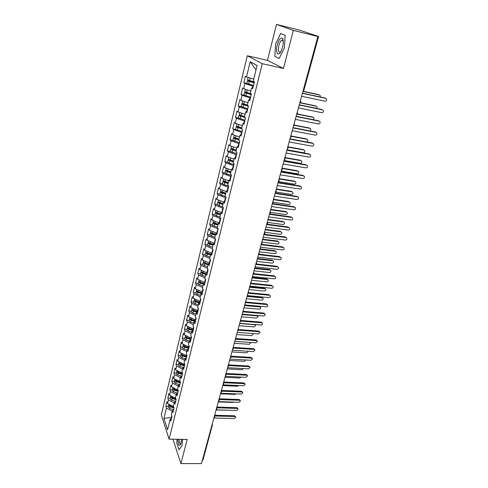<?xml version="1.0" encoding="UTF-8"?>
<svg xmlns="http://www.w3.org/2000/svg" width="488" height="488" viewBox="0 0 488 488"><rect width="100%" height="100%" fill="white"/><g stroke="black" fill="none" stroke-linecap="round" stroke-linejoin="round"><path stroke-width="0.73" d="M276.489 24.4L267.485 60.366L283.473 68.479L293.349 30.427L276.489 24.4L299.833 30.232L318.585 36.454L303.969 89.981L303.322 89.963M247.312 55.76L161.302 414.769L169.086 439.163L262.251 63.684L247.312 55.76L267.485 60.366M165.841 406.284L166.445 408.096L163.944 418.436L167.585 429.733L170.166 419.222L170.8 421.126L171.959 416.435L171.312 414.544L172.221 410.847L172.868 412.732L174.039 407.992L173.386 406.12L174.301 402.386L174.96 404.247L176.144 399.459L175.479 397.61L176.4 393.84L177.077 395.676L178.266 390.833L177.589 389.015L178.529 385.203L179.212 387.008L180.414 382.116L179.724 380.323L180.67 376.468L181.365 378.255L182.585 373.308L181.884 371.539L182.841 367.647L183.549 369.404L184.781 364.408L184.061 362.663L185.031 358.729L185.751 360.461L186.995 355.41L186.27 353.69L187.246 349.713L187.978 351.421L189.24 346.309L188.496 344.62L189.484 340.6L190.235 342.277L191.503 337.116L190.753 335.451L191.747 331.389L192.51 333.036L193.797 327.82L193.028 326.185L194.035 322.074L194.81 323.696L196.109 318.42L195.328 316.816L196.353 312.662L197.14 314.254L198.451 308.916L197.658 307.342L198.689 303.146L199.488 304.701L200.818 299.309L200.013 297.765L201.056 293.52L201.873 295.045L203.215 289.591L202.392 288.079L203.447 283.784L204.277 285.285L205.637 279.764L204.795 278.288L205.863 273.945L206.711 275.409L208.083 269.827L207.229 268.382L208.309 263.99L209.169 265.423L210.56 259.781L209.694 258.365L210.786 253.925L211.658 255.322L213.067 249.612L212.182 248.239L213.286 243.744L214.177 245.104L215.598 239.327L214.702 237.991L215.818 233.447L216.727 234.765L218.166 228.927L217.245 227.628L218.38 223.028L219.301 224.309L220.759 218.404L219.826 217.142L220.966 212.487L221.906 213.732L223.382 207.754L222.43 206.534L223.589 201.825L224.547 203.032L226.036 196.981L225.066 195.798L226.237 191.034L227.213 192.205L228.719 186.081L227.737 184.94L228.921 180.121L229.915 181.243L231.44 175.052L230.434 173.948L231.635 169.074L232.648 170.153L234.191 163.889L233.166 162.833L234.38 157.892L235.411 158.935L236.973 152.591L235.936 151.579L237.162 146.583L238.211 147.577L239.791 141.154L238.736 140.184L239.974 135.133L241.041 136.079L242.646 129.576L241.566 128.655L242.823 123.543L243.909 124.44L245.531 117.858L244.433 116.986L245.708 111.807L246.812 112.655L248.453 105.994L247.337 105.176L248.624 99.93L249.752 100.729L251.418 93.983L250.277 93.214L251.582 87.901L252.729 88.651L254.413 81.825L253.254 81.106L257.084 65.502L250.185 61.72L246.513 76.921L245.421 76.244L243.829 82.85L244.909 83.552L243.658 88.731L242.591 88.005L241.017 94.526L242.072 95.276L240.834 100.394L239.785 99.619L238.236 106.067L239.273 106.866L238.052 111.917L237.022 111.099L235.484 117.468L236.503 118.316L235.295 123.311L234.283 122.445L232.764 128.74L233.77 129.631L232.575 134.566L231.58 133.657L230.08 139.879L231.068 140.812L229.885 145.686L228.909 144.735L227.426 150.883L228.396 151.859L227.231 156.685L226.267 155.69L224.803 161.766L225.755 162.785L224.602 167.549L223.656 166.512L222.211 172.52L223.144 173.582L222.003 178.291L221.076 177.217L219.643 183.153L220.564 184.251L219.435 188.911L218.526 187.795L217.111 193.669L218.014 194.804L216.898 199.409L216.007 198.256L214.604 204.057L215.489 205.234L214.391 209.785L213.512 208.596L212.127 214.336L213 215.544L211.908 220.045L211.048 218.819L209.675 224.498L210.529 225.743L209.456 230.196L208.608 228.933L207.254 234.545L208.095 235.826L207.028 240.23L206.198 238.931L204.856 244.482L205.686 245.799L204.631 250.155L203.813 248.825L202.489 254.315L203.301 255.663L202.258 259.964L201.452 258.603L200.141 264.032L200.94 265.417L199.909 269.675L199.122 268.278L197.823 273.652L198.61 275.061L197.591 279.276L196.81 277.849L195.529 283.162L196.304 284.608L195.291 288.774L194.529 287.316L193.26 292.568L194.017 294.044L193.022 298.168L192.272 296.68L191.015 301.877L191.76 303.384L190.778 307.458L190.039 305.945L188.795 311.088L189.527 312.619L188.551 316.657L187.825 315.108L186.599 320.201L187.319 321.763L186.355 325.752L185.641 324.178L184.427 329.217L185.135 330.803L184.177 334.756L183.476 333.158L182.274 338.141L182.969 339.752L182.024 343.662L181.335 342.033L180.145 346.968L180.828 348.609L179.895 352.476L179.218 350.823L178.041 355.703L178.712 357.375L177.784 361.199L177.12 359.522L175.954 364.353L176.613 366.043L175.698 369.831L175.046 368.129L173.893 372.911L174.539 374.625L173.63 378.377L172.99 376.651L171.849 381.384L172.484 383.123L171.587 386.832L170.959 385.081L169.824 389.772L170.452 391.529L169.562 395.201L168.946 393.432L167.823 398.068L168.439 399.855L167.561 403.491L166.951 401.697L165.841 406.284L168.348 406.364M167.561 403.491L173.582 406.687M168.439 399.855L174.179 402.887M170.166 419.222L171.526 418.179M169.562 395.201L175.784 398.47M170.452 391.529L176.229 394.548M172.221 410.847L173.588 409.829M171.587 386.832L178.022 390.174M172.484 383.123L178.297 386.13M174.301 402.386L175.668 401.386M173.63 378.377L180.115 381.707M174.539 374.625L180.389 377.614M176.4 393.84L177.766 392.858M182.524 373.161L182.335 372.686M175.698 369.831L182.225 373.143M176.613 366.043L182.5 369.019M178.529 385.203L179.889 384.239M184.751 364.518L184.354 364.493L184.525 363.792M177.784 361.199L184.354 364.493M178.712 357.375L184.635 360.333M180.67 376.468L182.036 375.534M186.904 355.776L186.507 355.752L186.739 354.8M179.895 352.476L186.507 355.752M180.828 348.609L186.794 351.549M182.841 367.647L184.208 366.732M189.082 346.944L188.679 346.919L188.978 345.717M182.024 343.662L188.679 346.919M182.969 339.752L188.972 342.68M185.031 358.729L186.398 357.838M191.278 338.019L190.875 337.995L191.235 336.531M184.177 334.756L190.875 337.995M185.135 330.803L191.18 333.713M187.246 349.713L188.612 348.847M193.504 329.004L193.096 328.973L193.523 327.241M186.355 325.752L193.096 328.973M187.319 321.763L193.407 324.654M189.484 340.6L190.851 339.764M195.749 319.89L195.34 319.853L195.834 317.853M188.551 316.657L195.34 319.853M189.527 312.619L195.657 315.492M191.747 331.389L193.114 330.577M198.018 310.673L197.609 310.636L198.171 308.361M190.778 307.458L197.609 310.636M191.76 303.384L197.933 306.232M194.035 322.074L195.401 321.293M200.318 301.358L199.903 301.322L200.537 298.766M193.022 298.168L199.903 301.322M194.017 294.044L200.232 296.875M196.353 312.662L197.719 311.905M202.636 291.946L202.221 291.909L202.923 289.061M195.291 288.774L202.221 291.909M196.304 284.608L202.557 287.42M198.689 303.146L200.056 302.414M204.978 282.43L204.564 282.387L205.338 279.246M197.591 279.276L204.564 282.387M198.61 275.061L204.905 277.855M201.056 293.52L202.422 292.818M207.351 272.804L206.936 272.761L207.784 269.321M199.909 269.675L206.936 272.761M200.94 265.417L207.278 268.186M203.447 283.784L204.814 283.113M209.749 263.075L209.334 263.032L210.255 259.281M202.258 259.964L209.334 263.032M203.301 255.663L209.73 258.433M205.863 273.945L207.229 273.304M212.17 253.241L211.755 253.193L212.756 249.124M204.631 250.155L211.755 253.193M205.686 245.799L212.463 248.673M203.722 260.598L203.478 262.111L205.058 263.02L208.327 263.984L209.675 263.38M214.452 243.274L215.281 238.858M207.028 240.23L214.201 243.244M208.095 235.826L215.257 238.815M210.786 253.925L212.146 253.345M218.044 228.756L216.696 233.111M209.456 230.196L216.599 233.148M210.529 225.743L217.776 228.719M213.286 243.744L214.647 243.195M220.722 218.551L220.295 218.496L219.258 222.717M211.908 220.045L218.831 222.864M213 215.544L220.295 218.496M215.818 233.447L217.178 232.929M223.266 208.211L222.839 208.15L221.845 212.201M214.391 209.785L221.064 212.457M215.489 205.234L222.839 208.15M218.38 223.028L219.734 222.546M225.846 197.756L225.413 197.695L224.462 201.556M216.898 199.409L223.541 202.02M218.014 194.804L225.413 197.695M220.966 212.487L222.327 212.042M228.451 187.179L228.018 187.111L227.115 190.796M219.435 188.911L226.127 191.491M220.564 184.251L228.018 187.111M223.589 201.825L224.944 201.41M231.086 176.479L230.653 176.406L229.793 179.901M222.003 178.291L228.744 180.847M223.144 173.582L230.653 176.406M226.237 191.034L227.591 190.662M233.758 165.652L233.319 165.578L232.508 168.879M224.602 167.549L231.391 170.08M225.755 162.785L233.319 165.578M228.921 180.121L230.275 179.779M236.454 154.696L236.021 154.623L235.253 157.728M227.231 156.685L234.063 159.179M228.396 151.859L236.021 154.623M231.635 169.074L232.989 168.775M239.187 143.618L238.748 143.539L238.034 146.437M229.885 145.686L236.778 148.157M231.068 140.812L238.748 143.539M234.38 157.892L235.734 157.636M241.95 132.407L241.511 132.321L240.846 135.011M232.575 134.566L239.516 137M233.77 129.631L241.511 132.321M237.162 146.583L238.51 146.357M244.744 121.054L244.305 120.975L243.695 123.452M235.295 123.311L242.292 125.715M236.503 118.316L244.305 120.975M239.974 135.133L241.322 134.95M247.575 109.574L247.129 109.489L246.574 111.746M238.052 111.917L245.098 114.29M239.273 106.866L247.129 109.489M242.823 123.543L244.165 123.403M250.435 97.954L249.99 97.862L249.49 99.894M240.834 100.394L247.934 102.73M242.072 95.276L249.99 97.862M245.708 111.807L247.05 111.709M253.339 86.187L252.888 86.095L252.442 87.901M243.658 88.731L250.814 91.03M244.909 83.552L252.888 86.095M248.624 99.93L249.966 99.875M317.462 36.386L293.349 30.427M317.505 36.222L318.585 36.454M246.513 76.921L253.723 79.19M250.185 61.72L256.005 69.912M251.582 87.901L252.918 87.895M212.426 424.871L202.935 460.141L202.264 460.666M172.965 439.212L180.926 463.594L201.465 463.6L317.889 36.533M283.473 68.479L262.251 63.684M180.926 463.594L187.203 439.401L169.086 439.163M279.185 58.493L284.406 47.928L285.132 35.27L280.63 33.532L275.549 44.103L274.829 56.407L279.185 58.493L274.829 56.407L275.549 44.103L280.63 33.532L285.132 35.27L284.406 47.928L279.185 58.493M182.048 445.727L182.5 439.34L182.048 445.727L178.998 449.759L182.048 445.727M176.784 443.067L178.998 449.759L176.784 443.067L177.053 439.267L176.784 443.067M171.727 417.38L171.337 417.374L171.562 418.039M171.733 415.77L171.337 417.374L163.944 418.436M166.445 408.096L172.154 411.14M243.829 82.85L246.971 83.515M300.474 100.418L300.724 101.888L300.071 101.882M241.017 94.526L244.006 95.142M238.236 106.067L241.133 106.646M235.484 117.468L238.339 118.017M232.764 128.74L242.176 131.467M230.08 139.879L232.892 140.379L239.425 142.636M227.426 150.883L230.226 151.371M224.803 161.766L227.591 162.23M222.211 172.52L224.986 172.965M219.643 183.153L222.412 183.579M217.111 193.669L219.862 194.078M214.604 204.057L217.343 204.454M212.127 214.336L214.854 214.708M209.675 224.498L212.396 224.852M207.254 234.545L209.962 234.887M204.856 244.482L207.553 244.805M202.489 254.315L205.174 254.62M200.141 264.032L202.813 264.325M197.823 273.652L200.489 273.927M195.529 283.162L198.183 283.424M193.26 292.568L195.901 292.818M191.015 301.877L193.644 302.109M188.795 311.088L191.412 311.307M186.599 320.201L189.21 320.402M184.427 329.217L187.02 329.406M182.274 338.141L184.861 338.312M180.145 346.968L182.719 347.133M178.041 355.703L180.603 355.856M175.954 364.353L178.51 364.493M173.893 372.911L176.436 373.039M171.849 381.384L174.381 381.494M169.824 389.772L172.349 389.869M167.823 398.068L170.336 398.159M296.6 114.625L297.527 113.582L296.881 113.6M293.453 126.172L294.374 125.142L293.721 125.178M290.342 137.579L291.257 136.561L290.604 136.622M287.267 148.852L288.176 147.846L287.524 147.919M284.229 159.997L285.132 158.996L284.48 159.088M281.228 171.007L282.125 170.013L281.472 170.129M278.264 181.89L279.154 180.902L278.495 181.036M275.33 192.644L276.214 191.668L275.555 191.814M272.432 203.276L273.31 202.306L272.652 202.471M270.212 211.426L270.444 212.811L269.779 213.006M267.375 221.833L267.607 223.211L266.942 223.419M264.569 232.117L264.801 233.49L264.136 233.709M261.165 244.61L262.026 243.664L261.361 243.89M258.426 254.651L259.281 253.711L258.616 253.949M255.718 264.587L256.566 263.648L255.907 263.904M253.04 274.409L253.888 273.475L253.223 273.744M251.015 281.838L251.241 283.174L250.57 283.473M247.776 293.727L248.612 292.806L247.947 293.099M245.799 300.968L246.019 302.292L245.354 302.615M242.621 312.631L243.451 311.71L242.786 312.033M240.7 319.683L240.913 320.994L240.242 321.348M237.229 332.413L258.512 333.969L260.025 332.426L259.146 331.742L238.406 330.199L237.735 330.559M235.1 340.221L235.911 339.319L235.246 339.672M232.642 349.225L233.453 348.322L232.788 348.694M230.818 355.929L231.031 357.216L230.36 357.613M228.414 364.75L228.616 366.055L227.951 366.445M226.029 373.485L226.237 374.778L225.572 375.18M223.675 382.122L223.876 383.415L223.211 383.824M221.345 390.675L221.546 391.955L220.881 392.376M218.447 401.301L219.234 400.416L218.575 400.843M216.77 407.529L216.953 408.785L216.288 409.225M214.665 416.679L214.025 417.521M282.857 39.022L282.704 39.339M301.602 96.27L324.935 101.217C326.277 101.126 326.82 100.388 326.57 99.003L325.716 98.314M302.45 93.159L325.16 98.021M302.401 93.342L325.758 98.338M254.175 82.783L248.868 81.276L251.887 81.819L252.424 81.478M254.132 82.954L247.343 80.849L246.849 83.448L253.522 85.437M247.343 80.849L251.881 81.331M254.364 82.008L247.569 79.904L248.166 77.439L253.492 79.117M320.189 96.959L320.244 95.617L319.414 94.953M319.445 94.965L302.926 91.415M318.865 94.66L302.975 91.244M298.436 107.897L321.671 112.655C322.995 112.563 323.538 111.837 323.306 110.483L322.501 109.812M299.278 104.792L321.897 109.471M299.223 104.999L322.483 109.812M295.307 119.377L318.45 123.958C319.75 123.873 320.293 123.159 320.079 121.823L319.305 121.158M296.149 116.284L318.67 120.792M296.082 116.522L319.25 121.146M292.214 130.723L315.26 135.127C316.541 135.042 317.084 134.34 316.883 133.035L316.145 132.37M293.05 127.642L315.486 131.974M292.983 127.899L316.053 132.352M289.152 141.941L312.106 146.168C313.375 146.083 313.918 145.393 313.729 144.112L313.022 143.454M289.994 138.867L312.332 143.027M289.915 139.147L312.893 143.423M251.289 94.507L246.013 92.994L249.527 93.232M251.241 94.703L244.494 92.567L244.006 95.148L250.637 97.149M244.494 92.567L248.947 93.074M250.838 93.592L244.83 91.768L245.299 89.255M245.385 89.286L249.374 90.567M316.871 108.434L317.078 106.89L316.291 106.238M316.267 106.231L299.967 102.84M315.705 105.908L300.193 102.681M248.435 106.085L243.195 104.572L246.654 104.847M248.38 106.305L241.688 104.145L241.2 106.707L247.782 108.726M241.688 104.145L246.019 104.67M247.367 105.042L242.011 103.371L242.469 100.931M313.534 119.761L313.949 118.035L313.198 117.382M242.701 101.01L245.586 101.955M313.131 117.37L297.21 114.162M312.576 117.022L297.357 113.96M244.854 117.321L240.407 116.016L243.805 116.315M245.354 117.718L238.913 115.589L238.333 117.974L244.964 120.164M238.913 115.589L243.042 116.101M244.549 116.522L239.23 114.832L239.669 112.466M310.154 130.949L310.856 129.052L310.13 128.399M240.12 112.618L242.042 113.265M310.032 128.374L294.307 125.318M309.483 128.015L294.392 125.074M241.603 128.503L237.656 127.319L240.968 127.642M241.767 128.826L236.265 127.057L239.346 127.191M241.761 127.862L236.479 126.16L236.9 123.861M306.616 141.965C307.629 141.63 308.019 140.959 307.794 139.94L307.104 139.293M237.705 124.135L238.662 124.471M306.97 139.257L291.305 136.317M306.427 138.879L291.312 136.036M282.601 47.147C283.54 43.084 283.522 40.181 282.546 38.436C280.74 37.082 278.983 39.217 277.269 44.841C275.11 52.759 278.337 57.566 281.369 50.673L282.601 47.147M283.29 41.419L282.912 40.522L281.497 40.333C280.447 41.169 279.581 42.846 278.904 45.353C277.946 50.374 278.435 52.619 280.368 52.088L280.917 51.575M177.894 439.279C178.15 445.105 179.108 446.727 180.774 444.159L181.646 439.328M179.194 439.298C179.261 442.622 179.785 444.141 180.774 443.854M286.133 153.018L308.995 157.081C310.246 156.996 310.783 156.319 310.612 155.062L309.929 154.409M286.968 149.962L309.221 153.958M286.883 150.261L309.77 154.367M238.858 139.678L234.935 138.494L238.144 138.83M238.791 139.964L233.551 138.244L235.747 138.159M239.004 139.074L233.764 137.354L234.167 135.127M287.017 149.779L303.188 152.689C304.414 152.604 304.945 151.939 304.768 150.701L304.103 150.06M303.939 150.017L288.219 147.169M303.408 149.621L288.134 146.851M283.15 163.974L305.915 167.872C307.147 167.78 307.69 167.122 307.531 165.883L306.873 165.237M283.979 160.924L306.141 164.755M283.888 161.247L306.684 165.188M280.197 174.802L302.871 178.535C304.091 178.449 304.628 177.797 304.481 176.583L303.853 175.942M281.027 171.758L303.097 175.436M280.929 172.105L303.627 175.881M277.282 185.501L299.864 189.076C301.065 188.99 301.602 188.35 301.468 187.16L300.858 186.52M278.105 182.469L300.089 185.995M278.007 182.835L300.614 186.453M274.396 196.078L296.887 199.501C298.076 199.415 298.613 198.781 298.485 197.616L297.906 196.987M275.22 193.059L297.113 196.432M275.11 193.449L297.631 196.908M236.143 150.725L232.245 149.535L235.301 149.877M236.07 151.03L230.775 149.108L230.214 151.414L236.704 153.677M230.775 149.108L232.404 149.053M236.284 150.151L231.08 148.419L231.471 146.254M284.095 160.503L300.199 163.291C301.413 163.212 301.938 162.559 301.779 161.345L301.139 160.704M300.944 160.656L285.035 157.874M300.419 160.241L284.907 157.526M233.459 161.644L229.586 160.454L232.105 160.68M233.38 161.973L228.128 160.027L227.573 162.303L229.372 163.279L234.014 164.59M228.128 160.027L229.397 159.881M233.593 161.101L228.421 159.35L228.799 157.258M281.204 171.105L297.247 173.783C298.442 173.697 298.967 173.057 298.821 171.861L298.205 171.233M297.979 171.172L281.924 168.464M297.466 170.739L282.015 168.134M230.806 172.441L226.963 171.239L228.933 171.355M230.72 172.782L225.505 170.818L224.962 173.063L226.743 174.064L231.361 175.375M225.505 170.818L226.554 170.617M230.934 171.922L225.798 170.159L226.157 168.128M278.666 181.634L294.325 184.153C295.508 184.067 296.033 183.439 295.893 182.268L295.307 181.64M295.051 181.573L279.057 178.974M294.545 181.127L279.154 178.626M228.189 183.11L224.364 181.908L225.859 181.926M228.097 183.476L224.687 182.5L222.918 181.481L222.382 183.708L224.138 184.732L228.671 186.019M222.918 181.481L223.809 181.249M228.305 182.622L223.205 180.847L223.553 178.876M276.049 192.028L291.434 194.407C292.605 194.322 293.129 193.706 293.001 192.553L292.434 191.936M292.153 191.857L276.226 189.368M291.659 191.394L276.324 188.996M271.541 206.54L293.947 209.809C295.124 209.718 295.655 209.102 295.539 207.949L294.978 207.327M272.365 203.526L294.173 206.747M272.255 203.935L294.679 207.241M268.723 216.879L291.037 220.003C292.202 219.911 292.727 219.301 292.623 218.173L292.08 217.556M269.541 213.878L291.263 216.953M269.425 214.305L291.763 217.465M265.936 227.103L288.164 230.08C289.311 229.988 289.835 229.384 289.744 228.28L289.219 227.67M266.844 224.126L288.384 227.048M266.631 224.559L288.878 227.567M263.185 237.211L285.315 240.047C286.456 239.95 286.981 239.364 286.895 238.272L286.383 237.674M264.252 234.264L285.541 237.028M263.868 234.697L286.029 237.564M260.458 247.209L282.503 249.899C283.626 249.807 284.15 249.228 284.077 248.154L283.583 247.562M261.641 244.287L282.729 246.898M261.135 244.72L283.205 247.446M225.596 193.657L222.382 192.742L221.772 192.376L222.876 192.388M225.499 194.041L222.107 193.071L220.362 192.028L219.826 194.224L221.57 195.273L225.578 196.42M220.362 192.028L221.137 191.772M225.706 193.199L220.643 191.412L220.972 189.503M273.317 202.282L288.579 204.551C289.738 204.466 290.256 203.856 290.14 202.727L289.591 202.117M289.293 202.026L273.42 199.647M288.798 201.55L273.53 199.256M223.028 204.088L219.838 203.167L219.234 202.794L219.972 202.746M222.931 204.484L219.563 203.52L217.831 202.453L217.3 204.624L219.033 205.698L222.571 206.717M217.831 202.453L218.514 202.178M223.138 203.655L218.106 201.855L218.423 200.007M270.498 212.408L285.755 214.58C286.895 214.494 287.414 213.896 287.31 212.786L286.779 212.182M286.456 212.085L270.651 209.809M285.974 211.597L270.761 209.401M220.497 214.397L217.325 213.482L216.745 213.183L217.16 213M220.393 214.818L217.044 213.848L215.33 212.762L214.805 214.909L216.519 216.001L219.868 216.971M215.33 212.762L215.94 212.475M220.594 213.994L215.598 212.176L215.903 210.389M267.607 222.406L282.961 224.504C284.089 224.419 284.608 223.827 284.51 222.735L283.998 222.138M283.656 222.034L267.912 219.856M283.18 221.528L268.028 219.435M217.99 224.59L214.836 223.681L214.269 223.376L214.519 223.181M217.886 225.029L214.555 224.065L212.853 222.949L212.408 225.328L217.361 227.158M212.853 222.949L213.402 222.656M218.087 224.218L213.122 222.388L213.415 220.661M264.661 232.288L280.197 234.319C281.314 234.228 281.826 233.648 281.741 232.575L281.247 231.989M280.887 231.873L265.204 229.799M280.417 231.355L265.326 229.354M215.513 234.673L212.378 233.764L211.969 233.258M215.403 235.124L212.091 234.167L210.407 233.032L209.968 235.393L214.885 237.235M210.407 233.032L210.907 232.727M215.598 234.325L210.67 232.483L210.95 230.812M261.855 242.072L277.465 244.024C278.569 243.939 279.081 243.366 279.002 242.31L278.52 241.731M278.142 241.609L262.52 239.632M277.684 241.078L262.648 239.169M257.762 257.097L279.722 259.653C280.832 259.555 281.356 258.982 281.283 257.932L280.807 257.347M259.024 254.187L279.947 256.657M258.463 254.638L280.417 257.225M213.067 244.647L209.474 243.237M212.951 245.11L209.657 244.153L207.992 243L207.546 245.342L212.439 247.196M207.992 243L208.449 242.689M213.146 244.317L208.248 242.469L208.51 240.852M259.213 251.771L274.756 253.632C275.848 253.54 276.361 252.979 276.287 251.936L275.824 251.363M275.433 251.241L259.872 249.356M274.976 250.692L260 248.88M255.096 266.875L276.971 269.297C278.069 269.199 278.587 268.632 278.526 267.601L278.062 267.021M256.413 263.978L277.19 266.314M255.95 264.459L277.654 266.893M210.639 254.504L207.028 253.107M210.523 254.986L207.248 254.028L205.601 252.857L205.161 255.187L210.017 257.048M205.601 252.857L206.015 252.54M210.718 254.205L205.851 252.345L206.101 250.783M256.596 261.367L272.084 263.13C273.164 263.038 273.67 262.483 273.609 261.464L273.158 260.897M272.749 260.763L257.249 258.982M272.304 260.208L257.383 258.481M252.461 276.543L274.25 278.831C275.336 278.739 275.854 278.178 275.799 277.16L275.366 276.598M253.815 273.658L274.469 275.866M253.418 274.171L274.927 276.458M208.248 264.258L204.624 262.873M208.12 264.758L204.869 263.801L203.234 262.605L202.794 264.923L207.62 266.796M203.234 262.605L203.618 262.288M254.01 270.858L269.431 272.53C270.505 272.438 271.011 271.895 270.956 270.889L270.523 270.334M270.096 270.193L254.651 268.498M269.651 269.62L254.791 267.985M249.85 286.108L271.554 288.268C272.633 288.17 273.146 287.621 273.097 286.621L272.694 286.078M251.216 283.235L271.779 285.315M250.893 283.766L272.225 285.919M205.924 273.914L202.258 272.542M205.747 274.415L202.514 273.463L200.891 272.249L200.458 274.549L205.253 276.434M200.891 272.249L201.251 271.926M206.278 273.75L201.135 271.767L201.361 270.309M251.448 280.252L266.814 281.832C267.875 281.741 268.382 281.198 268.327 280.21L267.924 279.673M267.467 279.52L252.089 277.91M267.034 278.935L252.229 277.385M247.27 295.569L268.888 297.607C269.956 297.509 270.468 296.966 270.425 295.978L270.047 295.454M248.636 292.702L269.114 294.667M248.374 293.257L269.553 295.283M203.911 283.558L199.921 282.107M203.398 283.973L200.184 283.022L198.579 281.789L198.146 284.077L202.91 285.968M198.579 281.789L198.915 281.466M204.228 283.4L200.367 282.259L198.817 281.326L199.031 279.917M248.917 289.543L264.221 291.037C265.271 290.946 265.777 290.409 265.728 289.439L264.441 288.152L265.356 288.914M264.868 288.743L249.545 287.231M264.441 288.152L249.691 286.688M244.72 304.927L266.253 306.842C267.314 306.738 267.82 306.208 267.784 305.238L266.912 304.543L266.478 303.914L267.43 304.726M246.062 302.066L266.478 303.914M245.861 302.645L266.912 304.543M201.898 293.087L197.622 291.568M201.178 293.453L197.878 292.477L196.286 291.226L195.859 293.495L197.396 294.447L200.592 295.399M196.286 291.226L196.603 290.903M202.172 292.946L198.061 291.72L196.524 290.775L196.725 289.421M246.409 298.735L261.659 300.144C262.696 300.047 263.197 299.522 263.16 298.565L262.294 297.875L261.873 297.271L262.806 298.058M262.294 297.875L247.032 296.448M261.873 297.271L247.184 295.887M242.194 314.187L263.648 315.98C264.691 315.876 265.204 315.352 265.173 314.394L264.295 313.705L263.868 313.064L264.838 313.9M243.506 311.332L263.868 313.064M243.359 311.93L264.295 313.705M199.885 302.505L195.352 300.931M199.159 302.889L195.596 301.828L194.023 300.559L193.596 302.816L195.121 303.78L198.299 304.726M194.023 300.559L194.322 300.236M200.068 302.365L195.779 301.084L194.254 300.126L194.444 298.821M243.927 307.83L259.122 309.16C260.147 309.063 260.647 308.544 260.616 307.599L259.75 306.915L259.335 306.293L260.287 307.111M259.75 306.915L244.549 305.567M259.335 306.293L244.701 304.994M239.7 323.349L261.068 325.02C262.105 324.916 262.611 324.398 262.581 323.459L261.708 322.769L261.287 322.117L262.269 322.983M240.962 320.494L261.287 322.117M240.877 321.11L261.708 322.769M197.744 311.783L193.114 310.197M197.146 312.222L193.339 311.082L191.784 309.795L191.357 312.039L192.87 313.009L196.03 313.961M191.784 309.795L192.059 309.471M197.786 311.618L193.523 310.344L192.004 309.374L192.187 308.117M257.408 315.462L257.786 316.065M241.475 316.834L256.609 318.078L258.097 316.541L257.231 315.858L242.085 314.595M238.437 329.559L258.731 331.077L259.732 331.962M195.493 320.921L190.899 319.372M195.139 321.446L191.113 320.238L189.564 318.932L189.143 321.165L190.643 322.147L193.791 323.093M189.564 318.932L189.826 318.609M195.529 320.781L191.29 319.506L189.783 318.53L189.954 317.316M255.132 324.557L255.316 324.929M239.047 325.746L254.12 326.905L255.602 325.386L254.742 324.703L239.651 323.526M234.783 341.38L255.986 342.826L257.487 341.301L256.206 339.947L257.219 340.856M235.924 338.532L256.206 339.947M235.948 339.184L256.615 340.618M193.266 329.961L188.722 328.448M193.12 330.565L188.905 329.296L187.368 327.973L186.953 330.193L188.441 331.181L191.571 332.127M187.368 327.973L187.624 327.649M193.297 329.845L189.076 328.57L187.587 327.582L187.746 326.417M236.643 334.561L251.662 335.64L253.138 334.14L252.595 333.536M232.367 350.256L253.486 351.586L254.98 350.079L253.705 348.719L254.724 349.652M233.429 347.407L253.705 348.719M233.502 348.078L254.108 349.402M191.064 338.91L186.575 337.434M190.912 339.526L186.721 338.257L185.196 336.921L184.787 339.123L186.264 340.124L189.368 341.069M185.196 336.921L185.44 336.598M191.089 338.812L186.892 337.543L185.409 336.543L185.562 335.427M234.264 343.29L249.222 344.29L250.692 342.808L250.509 342.454M229.97 359.034L251.009 360.26L252.497 358.772L251.228 357.405L252.259 358.357M230.958 356.191L251.228 357.405M231.08 356.88L251.625 358.1M188.88 347.767L184.452 346.327M188.728 348.389L184.555 347.127L183.049 345.772L182.64 347.962L184.104 348.975L187.197 349.914M183.049 345.772L183.281 345.455M188.899 347.682L184.726 346.419L183.256 345.412L183.396 344.333M231.91 351.927L246.812 352.848L248.233 351.256M227.603 367.726L248.563 368.843L250.045 367.373L248.782 366L249.819 366.97M228.5 364.884L248.782 366M228.677 365.585L249.173 366.701M186.721 356.527L182.366 355.13M186.562 357.161L182.414 355.905L180.926 354.538L180.517 356.71L181.969 357.735L185.092 358.686M180.926 354.538L181.139 354.215M186.733 356.466L182.585 355.203L181.127 354.184L181.261 353.153M229.58 360.473L244.427 361.327L245.897 359.961M225.255 376.327L246.135 377.34L247.611 375.882L246.355 374.503L247.404 375.498M226.036 373.491L246.355 374.503M226.286 374.204L246.739 375.223M184.586 365.195L180.31 363.847M184.421 365.847L180.298 364.585L178.821 363.206L178.413 365.372L179.859 366.403L183.183 367.415M178.821 363.206L179.029 362.889M184.592 365.158L180.469 363.895L179.023 362.871L179.139 361.882M227.274 368.934L242.066 369.715L243.524 368.574M222.937 384.837L243.738 385.746L245.208 384.312L243.957 382.928L245.006 383.934M223.705 382.012L243.957 382.928M223.913 382.738L244.335 383.653M182.469 373.777L178.297 372.478M182.305 374.442L178.205 373.186L176.735 371.789L176.333 373.936L177.766 374.979L181.28 376.053M176.735 371.789L177.046 370.514M224.986 377.315L239.724 378.017L241.133 377.096M182.475 373.753L178.37 372.496L176.937 371.466M220.637 393.261L241.359 394.072L242.823 392.651L241.578 391.26L242.64 392.291M221.406 390.443L241.578 391.26M221.558 391.181L241.95 391.998M180.377 382.275L176.357 381.03M180.212 382.946L176.131 381.689L174.674 380.28L174.277 382.421L175.698 383.47L179.383 384.599M174.674 380.28L174.972 379.066M222.729 385.605L237.412 386.24L238.717 385.526M180.377 382.269L176.296 381.012L174.869 379.969M218.368 401.6L239.01 402.313L240.462 400.91L239.224 399.513L240.291 400.556M219.13 398.794L239.224 399.513M219.039 399.135L219.234 399.562L239.596 400.258M178.138 391.364L174.076 390.113L172.636 388.692L172.24 390.815L173.649 391.87L177.492 393.053M172.636 388.692L172.917 387.527M220.491 393.816L235.118 394.383L236.271 393.871M178.205 390.662L174.24 389.442L172.825 388.387M216.117 409.859L236.68 410.469L238.126 409.078L236.9 407.681L237.967 408.743M216.879 407.059L236.9 407.681M216.916 407.809L237.259 408.438M176.083 399.696L172.044 398.452L170.617 397.012L170.221 399.123L171.624 400.19L175.613 401.423M170.617 397.012L170.885 395.896M218.27 401.947L232.843 402.447L233.782 402.13M175.954 398.946L172.209 397.787L170.8 396.726M213.89 418.027L234.374 418.545L235.814 417.173L234.594 415.77L235.661 416.85M214.647 415.239L234.594 415.77M214.622 415.996L234.948 416.532M174.021 407.938L170.031 406.699L168.616 405.247L168.201 406.968L169.617 408.425L173.624 409.67M168.616 405.247L168.787 404.942M173.74 407.144L170.196 406.046L168.799 404.973L168.872 404.186M216.08 409.999L231.208 410.304M212.262 424.005L212.463 425.243L211.792 425.725M297.284 112.124L297.527 113.582M294.13 123.69L294.374 125.135M291.013 135.115L291.257 136.555M287.938 146.406L288.176 147.84M284.894 157.563L285.132 158.99M281.887 168.592L282.125 170.007M278.916 179.486L279.154 180.895M275.982 190.259L276.22 191.656M273.079 200.904L273.317 202.294M261.8 242.286L262.026 243.652M259.055 252.339L259.287 253.699M256.346 262.282L256.572 263.636M253.668 272.115L253.888 273.457M248.392 291.458L248.612 292.788M243.237 310.38L243.451 311.698M238.187 328.894L238.406 330.199M235.704 338.001L235.917 339.3M233.246 347.011L233.459 348.304M214.494 415.8L214.702 417.045L213.909 417.954M251.887 81.819L251.418 81.526M249.502 80.679L250.112 78.196M248.673 84.107L249.276 81.624M249.026 93.501L248.563 93.184M246.635 92.439L247.239 89.981M245.812 95.825L246.409 93.373M246.196 105.042L245.739 104.707M243.805 104.06L244.396 101.632M242.994 107.403L243.579 104.981M243.396 116.449L242.951 116.095M241.005 115.54L241.59 113.137M240.2 118.84L240.785 116.449M240.639 127.722L240.334 127.466M238.242 126.886L238.821 124.519M237.449 130.15L238.022 127.783M235.509 138.092L236.07 135.792M234.722 141.319L235.289 138.988M232.806 149.175L233.356 146.931M232.032 152.366L232.593 150.054M230.141 160.125L230.671 157.941M230.025 160.674L230.104 160.351M229.372 163.279L229.927 160.997M227.499 170.952L228.018 168.824M227.396 171.465L227.475 171.123M226.743 174.064L227.292 171.813M224.895 181.652L225.395 179.578M224.791 182.14L224.883 181.774M224.138 184.732L224.687 182.5M222.314 192.229L222.809 190.21M222.223 192.687L222.314 192.309M221.57 195.273L222.107 193.071M219.765 202.685L220.24 200.721M219.679 203.118L219.777 202.721M219.033 205.698L219.563 203.52M217.245 213.024L217.709 211.115M217.166 213.433L217.264 213.03M216.519 216.001L217.044 213.848M214.75 223.248L215.208 221.387M214.677 223.626L214.769 223.254M214.037 226.194L214.555 224.065M212.286 233.362L212.731 231.55M212.219 233.709L212.304 233.368M211.579 236.271L212.091 234.167M209.852 243.359L210.279 241.597M209.791 243.683L209.87 243.359M209.151 246.233L209.657 244.153M207.443 253.241L207.857 251.527M206.747 256.09L207.248 254.028M205.058 263.02L205.466 261.354M204.368 265.838L204.869 263.801M202.654 272.945L203.093 271.072M202.02 275.476L202.514 273.463M200.367 282.259L200.751 280.685M199.696 285.016L200.184 283.022M198.03 291.928L198.433 290.189M197.396 294.447L197.878 292.477M195.779 301.084L196.139 299.595M195.121 303.78L195.596 301.828M257.231 315.858L256.95 315.419M193.523 310.344L193.876 308.898M192.87 313.009L193.339 311.082M259.146 331.742L258.731 331.077M191.272 319.646L191.631 318.103M190.643 322.147L191.113 320.238M189.076 328.57L189.411 327.21M188.441 331.181L188.905 329.296M186.886 337.641L187.215 336.22M186.264 340.124L186.721 338.257M184.726 346.498L185.037 345.138M184.104 348.975L184.555 347.127M182.585 355.203L182.89 353.959M181.969 357.735L182.414 355.905M180.469 363.895L180.761 362.694M179.859 366.403L180.298 364.585M178.37 372.496L178.657 371.331M177.766 374.979L178.205 373.186M176.296 381.012L176.571 379.884M175.698 383.47L176.131 381.689M174.24 389.442L174.509 388.35M173.649 391.87L174.076 390.113M172.209 397.787L172.465 396.726M171.624 400.19L172.044 398.452M170.196 406.046L170.446 405.022M169.617 408.425L170.031 406.699M303.011 91.103L303.969 89.981M299.791 102.938L300.724 101.888M269.565 213.787L270.437 212.823M266.735 224.181L267.601 223.223M263.935 234.454L264.795 233.502M250.393 284.12L251.235 283.192M245.183 303.231L246.013 302.31M240.09 321.928L240.907 321.012M237.577 331.126L238.4 330.217M230.214 358.137L231.025 357.234M227.811 366.952L228.616 366.055M225.438 375.675L226.237 374.778M223.083 384.306L223.876 383.415M219.246 400.392L219.234 399.562M220.753 392.846L221.546 391.955M216.166 409.67L216.953 408.785M235.594 129.253L236.168 126.892M282.912 40.522L282.546 38.436M283.241 40.754L281.497 40.333M232.892 140.398L233.453 138.067"/></g></svg>
